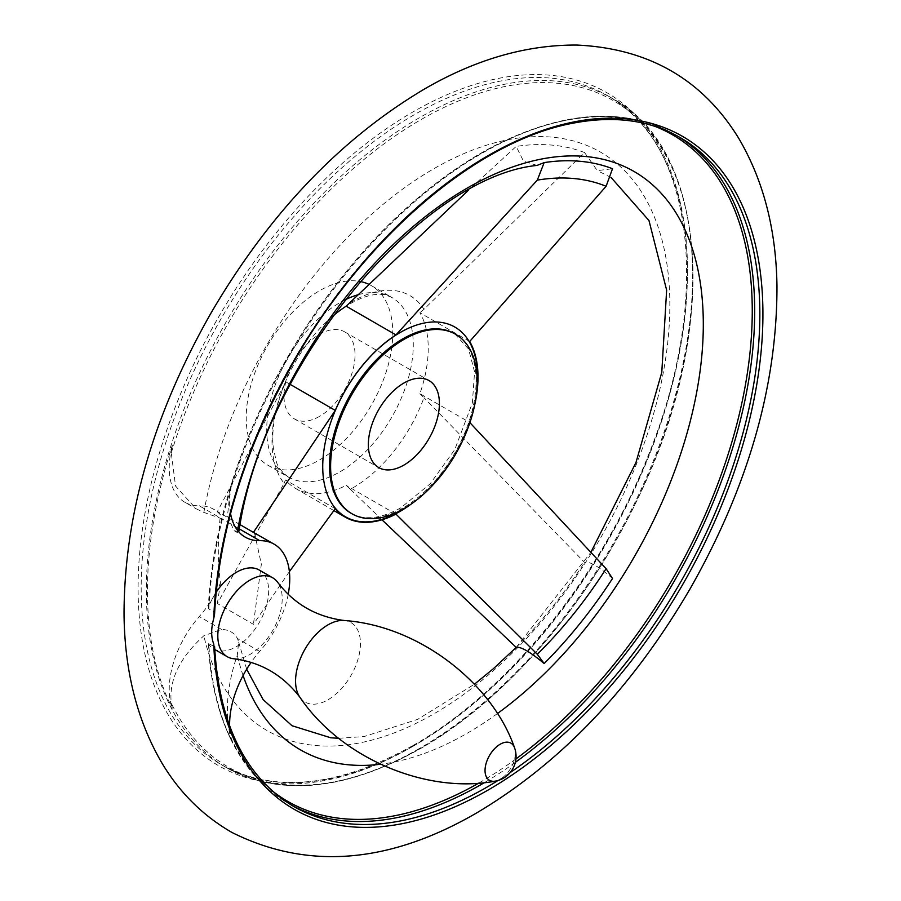 <?xml version="1.0" encoding="UTF-8"?>
<svg xmlns="http://www.w3.org/2000/svg" width="901" height="901" viewBox="0 0 901 901"><rect width="100%" height="100%" fill="white"/><g stroke="black" fill="none" stroke-linecap="round" stroke-linejoin="round"><path stroke-width="0.68" stroke-dasharray="4.5 3.38" d="M238.54 531.567L234.091 530.7L227.48 516.082L230.51 487.114L232.717 480.199A75.369 43.518 120 0 0 230.555 513.57M239.373 528.932L237.481 527.84L239.024 530.903M184.84 502.262A75.369 43.518 120 0 1 172.316 445.331L171.269 452.91L175.549 486.044L195.979 508.693L203.851 512.41L221.5 518.616L199.29 505.788A75.369 43.518 120 0 1 184.84 502.262L195.979 508.693M271.505 790.29A384.84 222.187 -60 0 1 230.51 737.322C224.732 712.623 227.007 685.21 237.312 655.083L238.652 642.075L237.481 638.606C234.463 632.817 229.136 629.743 221.5 629.382L203.851 635.768C179.659 657.73 168.802 680.187 171.269 703.129L172.316 708.163A75.369 43.518 120 0 1 199.29 616.554A75.369 43.518 120 0 0 220.475 582.947A285.673 164.928 120 0 1 220.475 514.933A75.369 43.518 120 0 0 213.74 509.313A75.369 43.518 120 0 0 199.29 505.788M469.669 341.49L419.889 312.748A109.911 63.453 -60 0 1 419.889 393.669L469.669 422.411A109.911 63.453 120 0 0 474.647 405.191M289.379 571.651L253.418 624.337L217.378 603.524L284.074 483.33A114.269 65.976 -60 0 1 284.074 385.2L285.482 381.664A109.911 63.453 -60 0 1 332.39 316.465M254.487 532.829L261.346 564.161L253.418 624.337M350.376 302.736A114.269 65.976 -60 0 1 423.966 309.302L584.546 152.539L597.34 170.638L612.511 168.712M423.966 309.302L419.889 312.748M419.889 393.669L423.966 397.701A114.269 65.976 -60 0 1 352.809 487.891A114.269 65.976 -60 0 1 350.376 489.254L346.175 485.369A109.911 63.453 -60 0 1 295.562 488.443A109.911 63.453 -60 0 1 285.482 479.951L284.074 483.33M612.511 578.51C598.76 566.436 589.445 561.053 584.546 562.37L423.966 397.701M335.262 508.693L285.482 479.951M240.15 524.709L217.378 511.565L284.074 385.2M290.28 384.434L285.482 381.664M537.052 165.424L523.492 161.166L516.194 146.435L468.351 190.302M319.506 416.386A50.242 29.012 -60 0 1 294.379 418.875A50.242 29.012 -60 0 1 294.379 360.85A50.242 29.012 -60 0 1 344.621 331.85A50.242 29.012 -60 0 1 352.325 372.113A50.242 29.012 -60 0 1 319.506 416.386M368.712 284.254A103.626 59.826 -60 0 1 371.313 285.617A103.626 59.826 -60 0 1 387.205 368.655A103.626 59.826 -60 0 1 319.506 459.972A103.626 59.826 -60 0 1 267.687 465.107A103.626 59.826 -60 0 1 262.765 354.566A103.626 59.826 -60 0 1 359.972 281.461M291.034 804.897A386.259 223.009 -60 0 1 288.433 803.433A386.259 223.009 -60 0 1 208.852 643.776L214.596 646.58M214.584 614.065L214.01 611.937A386.259 223.009 -60 0 1 389.209 233.607A386.259 223.009 -60 0 1 679.85 137.391L674.68 134.407A386.259 223.009 -60 0 1 677.259 135.938M233.686 658.744A45.534 26.287 120 0 0 272.778 630.418A45.534 26.287 120 0 0 277.756 582.406M216.105 592.385A45.534 26.287 120 0 0 208.289 607.702L208.852 608.963L214.01 611.937M208.852 643.776L208.289 643.731A45.534 26.287 120 0 0 213.695 648.889A45.534 26.287 120 0 0 259.229 622.602A45.534 26.287 120 0 0 259.229 570.018M172.316 445.331A385.898 222.795 120 0 0 172.316 708.163M230.51 737.322L232.717 743.032A75.369 43.518 120 0 1 229.642 725.947M288.185 594.39A75.369 43.518 120 0 1 259.691 651.423A75.369 43.518 120 0 0 251.142 662.336M208.289 643.731A385.898 222.795 120 0 0 219.292 709.661A385.898 222.795 120 0 0 232.717 743.032M232.717 480.199A385.898 222.795 120 0 0 208.289 607.702M220.475 514.933L218.188 511.881L213.74 509.313M237.481 527.84L221.5 518.616M217.378 603.524L220.475 582.947M584.546 152.539A326.815 188.692 120 0 0 516.194 146.435M516.194 647.402A326.815 188.692 120 0 0 584.546 562.37M350.376 489.254L381.968 519.798M395.956 514.111L346.175 485.369M171.269 452.91A384.84 222.187 -60 0 1 494.266 88.951A384.84 222.187 -60 0 1 690.493 321.015A384.84 222.187 -60 0 1 420.891 748.123A384.84 222.187 -60 0 1 171.269 703.129M203.851 512.41A333.832 192.746 -60 0 1 567.011 139.407A333.832 192.746 -60 0 1 567.011 589.434A333.832 192.746 -60 0 1 203.851 635.768M476.775 390.651A109.505 63.228 -60 0 1 411.374 503.918M358.226 294.717A103.626 59.826 -60 0 1 391.822 297.454A103.626 59.826 -60 0 1 407.702 380.492A103.626 59.826 -60 0 1 340.004 471.809A103.626 59.826 -60 0 1 288.185 476.944A103.626 59.826 -60 0 1 273.251 390.831A103.626 59.826 -60 0 1 344.756 300.01M412.804 746.422A388.477 224.293 -60 0 1 174.907 407.973A388.477 224.293 -60 0 1 650.691 133.28A388.477 224.293 -60 0 1 412.804 746.422M510.124 772.607A386.259 223.009 -60 0 1 498.016 780.491M219.292 709.661C232.672 752.954 255.726 784.219 288.433 803.433L293.591 806.406A386.259 223.009 -60 0 1 214.01 646.76M221.5 629.382L199.29 616.554M259.691 651.423L237.481 638.606M299.954 697.329A45.883 26.489 120 0 0 350.951 675.559A45.883 26.489 120 0 0 344.306 620.507M495.167 781.144A21.444 12.377 120 0 0 515.361 752.966A21.444 12.377 120 0 0 514.494 747.639M414.302 745.476A386.259 223.009 -60 0 1 221.184 764.6A386.259 223.009 -60 0 1 221.173 318.594A386.259 223.009 -60 0 1 607.432 95.585A386.259 223.009 -60 0 1 666.639 405.101A386.259 223.009 -60 0 1 414.302 745.476M419.472 748.461A386.259 223.009 -60 0 1 226.342 767.584A386.259 223.009 -60 0 1 226.342 321.578A386.259 223.009 -60 0 1 612.601 98.569A386.259 223.009 -60 0 1 671.808 408.085A386.259 223.009 -60 0 1 419.472 748.461M237.312 531.725A333.832 192.746 -60 0 1 237.56 530.362M497.42 713.569A333.832 192.746 -60 0 1 380.47 764.251M243.079 675.513A333.832 192.746 -60 0 1 237.312 655.083M230.51 487.114A384.84 222.187 -60 0 1 654.836 126.32M515.946 758.912A384.84 222.187 -60 0 1 478.746 783.115M402.826 508.074A103.626 59.826 -60 0 1 351.007 513.21C364.173 520.654 380.751 518.875 400.754 507.871L430.092 483.893L454.768 449.599L472.361 403.017L474.579 371.876L468.554 348.98L454.645 333.719A103.626 59.826 -60 0 1 470.525 416.758A103.626 59.826 -60 0 1 402.826 508.074M208.852 608.963A386.259 223.009 -60 0 1 384.04 230.622A386.259 223.009 -60 0 1 674.68 134.407C624.877 107.095 565.58 110.485 496.8 144.577C465.772 160.401 435.329 181.833 405.484 208.863C328.876 277.857 263.374 381.371 231.399 483.916M515.349 762.37A386.259 223.009 -60 0 1 484.434 782.62M234.091 530.7L245.23 537.131M267.687 465.107L288.185 476.944C281.056 471.437 277.024 465.941 276.078 460.434L273.397 448.27C271.19 429.709 275.019 408.153 284.896 383.612M371.313 285.617L391.822 297.454C385.966 294.909 381.664 293.895 378.904 294.402C370.029 294.3 359.184 298.186 346.367 306.047M294.379 418.875L378.758 467.585M344.621 331.85L429.011 380.56M214.742 649.497L213.695 648.889M413.244 745.364C507.725 691.788 600.483 577.428 648.224 455.501C712.488 298.67 694.074 142.02 607.432 95.585L612.601 98.569C709.087 150.039 719.876 331.309 637.863 498.49C587.531 605.213 504.673 700.595 420.542 748.562C345.477 790.706 280.752 797.047 226.342 767.584L221.184 764.6C274.332 793.646 338.348 787.237 413.244 745.364M238.652 642.075L246.66 669.229M338.731 738.291L364.072 736.567L417.636 719.381L474.433 684.219M516.205 647.391L590.819 552.437M611.092 177.508L597.34 170.638M295.562 488.443L333.798 510.529"/><path stroke-width="1.35" d="M230.555 513.57A75.369 43.518 120 0 0 245.23 537.131A75.369 43.518 120 0 0 259.691 540.656L239.373 528.932M288.185 594.39A75.369 43.518 120 0 0 274.141 544.181L253.418 532.367L335.262 410.405A109.911 63.453 120 0 1 395.956 334.913L537.311 180.132L544.159 162.608L537.052 165.424C421.612 176.742 262.777 364.939 239.024 530.903L238.54 531.567M544.159 162.608A326.781 188.669 -60 0 1 612.511 168.712L606.103 186.282L469.669 341.49A109.911 63.453 120 0 1 474.647 405.191M469.669 422.411L606.103 568.677L612.511 578.51A326.781 188.669 -60 0 1 544.159 663.541L537.311 654.261L395.956 514.111A109.911 63.453 120 0 1 345.342 517.185A109.911 63.453 120 0 1 335.262 508.693L289.379 571.651M332.39 316.465A109.911 63.453 -60 0 1 346.175 306.171L346.367 306.047M395.956 334.913L346.175 306.171L468.351 190.302M253.418 532.367L240.15 524.709M335.262 410.405L290.28 384.434M403.885 465.096A50.242 29.012 -60 0 1 378.758 467.585A50.242 29.012 -60 0 1 378.758 409.572A50.242 29.012 -60 0 1 429.011 380.56A50.242 29.012 -60 0 1 436.703 420.823A50.242 29.012 -60 0 1 403.885 465.096M359.972 281.461A103.626 59.826 -60 0 1 368.712 284.254M403.885 508.693A103.626 59.826 -60 0 1 352.066 513.818A103.626 59.826 -60 0 1 352.066 394.165A103.626 59.826 -60 0 1 455.703 334.327A103.626 59.826 -60 0 1 471.583 417.366A103.626 59.826 -60 0 1 403.885 508.693M214.01 646.76L213.762 644.08C210.969 636.973 210.969 628.414 213.762 618.39L214.584 614.065C218.83 533.392 244.25 451.041 290.865 367C361.706 239.306 476.967 140.196 574.072 122.987C614.516 115.418 649.779 120.216 679.85 137.391A386.259 223.009 -60 0 1 743.302 431.849A386.259 223.009 -60 0 1 510.124 772.607M299.954 697.329A45.883 26.489 120 0 1 299.887 659.859A45.883 26.489 120 0 1 328.009 624.843A45.883 26.489 120 0 1 344.306 620.507C316.499 616.892 294.312 604.199 277.756 582.406A45.534 26.287 120 0 0 272.778 577.845A45.534 26.287 120 0 0 250.005 580.098A45.534 26.287 120 0 0 220.261 620.226A45.534 26.287 120 0 0 227.243 656.705A45.534 26.287 120 0 0 233.686 658.744C260.828 662.19 282.914 675.052 299.954 697.329C341.49 758.879 427.209 794.164 495.156 781.156A25.127 25.127 0 0 0 514.494 747.639A21.444 12.377 120 0 0 500.201 744.215A21.444 12.377 120 0 0 485.256 767.404A21.444 12.377 120 0 0 495.167 781.144M272.778 577.845L259.229 570.018A45.534 26.287 120 0 0 236.456 572.27A45.534 26.287 120 0 0 216.105 592.385M251.142 662.336A75.369 43.518 120 0 0 229.642 725.947M274.141 544.181A75.369 43.518 120 0 0 259.691 540.656M381.968 519.798L516.194 647.402C520.778 646.456 530.103 651.828 544.159 663.541M411.374 503.918A109.505 63.228 -60 0 1 400.157 511.34A109.505 63.228 -60 0 1 322.761 469.117A109.505 63.228 -60 0 1 395.832 335.149A109.505 63.228 -60 0 1 476.775 390.651M537.311 180.132A307.996 177.824 -60 0 1 606.103 186.282M606.103 568.677A307.996 177.824 -60 0 1 537.311 654.261M344.756 300.01A103.626 59.826 -60 0 1 358.226 294.717M213.762 618.39A388.477 224.293 -60 0 1 495.651 151.413A388.477 224.293 -60 0 1 762.899 318.481A388.477 224.293 -60 0 1 488.229 789.963A388.477 224.293 -60 0 1 213.762 644.08M498.016 780.491A386.259 223.009 -60 0 1 293.591 806.406C245.432 777.36 219.101 724.089 214.596 646.58M237.56 530.362A333.832 192.746 -60 0 1 493.748 174.501A333.832 192.746 -60 0 1 703.298 322.243A333.832 192.746 -60 0 1 497.42 713.569M380.47 764.251A333.832 192.746 -60 0 1 243.079 675.513M654.836 126.32A384.84 222.187 -60 0 1 741.467 404.831A384.84 222.187 -60 0 1 515.946 758.912M478.746 783.115A384.84 222.187 -60 0 1 271.505 790.29M352.066 513.818L351.007 513.21A103.626 59.826 -60 0 1 351.007 393.546A103.626 59.826 -60 0 1 454.645 333.719L455.703 334.327M677.259 135.938A386.259 223.009 -60 0 1 739.282 424.517A386.259 223.009 -60 0 1 515.349 762.37M484.434 782.62A386.259 223.009 -60 0 1 291.034 804.897M477.203 812.612C561.21 762.505 632.164 687.925 690.053 588.882C748.19 486.619 777.158 385.684 776.966 286.101C776.189 229.609 763.44 180.335 738.707 138.281C702.611 79.479 648.641 48.395 576.798 45.05C526.218 44.78 475.446 59.443 424.461 89.019C340.443 138.934 269.433 213.379 211.42 312.332C153.429 414.066 124.293 514.584 124.034 613.919C124.541 670.896 137.166 720.597 161.91 763.034C179.614 792.621 202.95 815.754 231.906 832.434C307.691 870.321 389.457 863.71 477.203 812.612M227.243 656.705L214.742 649.497M344.306 620.507C418.379 625.699 491.8 682.294 514.494 747.639M246.66 669.229L263.103 699.581L292.003 725.722L330.78 737.795L338.731 738.291M474.433 684.219L493.309 668.779L516.205 647.391M590.819 552.437L635.971 462.517L661.784 372.35L666.639 290.156L648.979 220.554L611.092 177.508M333.798 510.529L345.342 517.185"/></g></svg>
